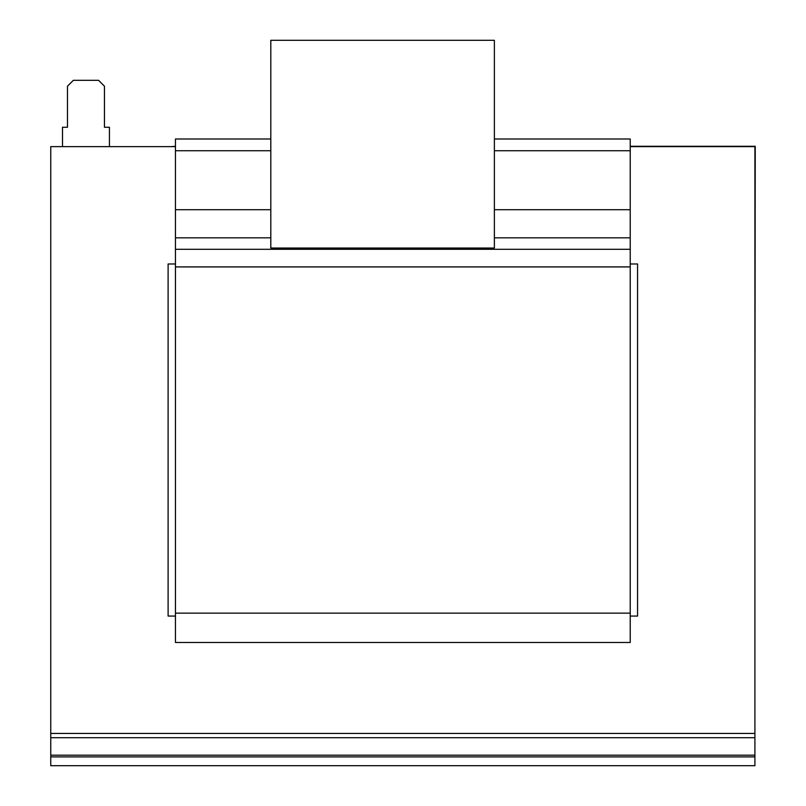 <?xml version="1.0" encoding="UTF-8"?>
<svg xmlns="http://www.w3.org/2000/svg" width="806" height="806" viewBox="0 0 806 806"><rect width="100%" height="100%" fill="white"/><g stroke="black" fill="none" stroke-linecap="round" stroke-linejoin="round"><path stroke-width="1.21" d="M494.38 138.995L630.221 138.995L630.221 150.732L494.38 150.732M270.806 150.732L175.456 150.732L175.456 642.473L630.221 642.473L630.221 613.134L175.456 613.134M270.806 209.711L175.456 209.711M270.806 138.995L175.456 138.995L175.456 150.732M630.221 150.732L630.221 209.711L494.38 209.711M630.221 209.711L630.221 237.82L494.38 237.82M175.456 266.917L630.221 266.917L630.221 237.82M630.221 266.917L630.221 613.134M50.758 765.7L50.758 756.894L754.91 756.894L754.91 765.7L50.758 765.7M50.758 756.894L50.758 755.182L754.91 755.182L754.91 756.894M175.456 146.621L50.758 146.621L50.758 755.182M754.91 755.182L754.91 146.621L630.221 146.621M109.435 146.621L109.435 127.257L104.448 127.257L104.448 86.182L98.584 80.318L73.346 80.318L67.482 86.182L67.482 127.257L62.495 127.257L62.495 146.621M175.456 146.289L171.376 146.621M754.91 442.625L755.242 146.289L630.221 146.289M50.758 733.43L754.91 733.43M175.456 263.985L168.111 263.985L168.111 616.066L175.456 616.066M630.221 616.066L637.556 616.066L637.556 263.985L630.221 263.985M270.806 40.3L270.806 248.026L494.38 248.026L494.38 40.3L270.806 40.3M270.806 237.82L175.456 237.82M630.221 249.306L175.456 249.306M50.758 737.722L754.91 737.722"/></g></svg>
